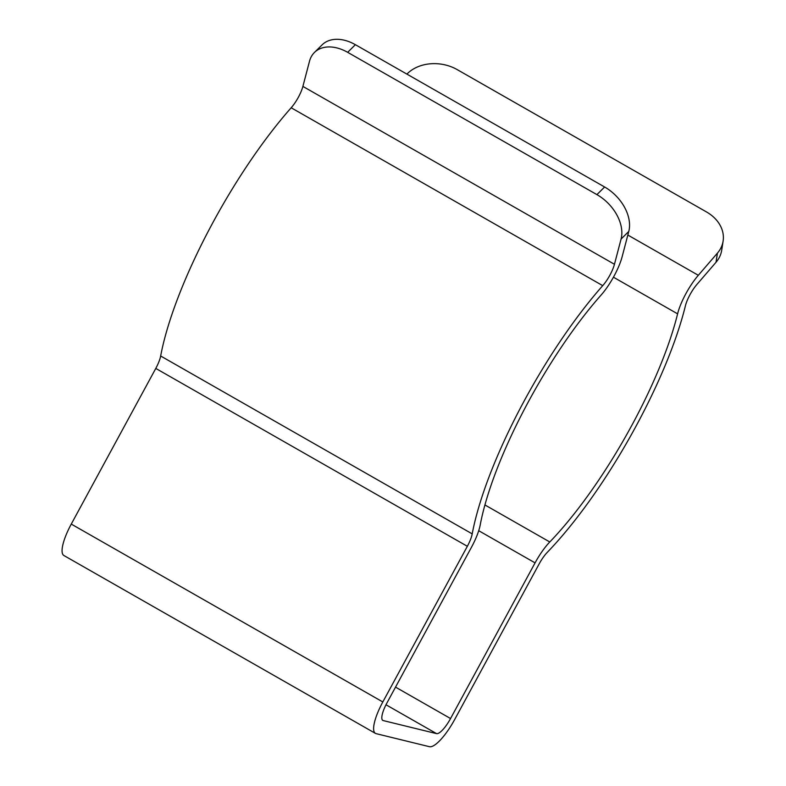 <?xml version="1.0" encoding="UTF-8"?>
<svg xmlns="http://www.w3.org/2000/svg" width="786" height="786" viewBox="0 0 786 786"><rect width="100%" height="100%" fill="white"/><g stroke="black" fill="none" stroke-linecap="round" stroke-linejoin="round"><path stroke-width="1.18" d="M621.078 239.062A37.296 25.604 -134.7 0 0 596.918 194.623L347.667 52.328A37.296 25.604 -134.7 0 0 314.429 52.475A37.296 25.604 -134.7 0 0 309.517 61.19L302.895 86.401A18.648 5.089 -60.3 0 1 291.184 107.77A201.393 55.02 119.7 0 0 160.658 355.999A18.648 5.089 -60.3 0 1 155.785 368.418L71.271 524.085A33.562 9.167 119.7 0 0 63.863 555.496L375.413 733.377A33.562 9.167 119.7 0 0 376.091 733.643L429.451 746.7A33.562 9.167 119.7 0 0 454.662 719.544L539.176 563.876A18.648 5.089 -60.3 0 1 547.351 552.273A201.393 55.02 119.7 0 0 685.392 305.882A18.648 5.089 -60.3 0 1 696.897 284.463L716.007 262.298L717.422 253.131L698.322 275.287A33.562 9.167 119.7 0 0 677.601 313.84A186.469 50.943 -60.3 0 1 549.787 541.976A33.562 9.167 119.7 0 0 535.07 562.874L450.555 718.542A18.648 5.089 -60.3 0 1 436.554 733.623L383.185 720.566A18.648 5.089 -60.3 0 1 382.811 720.418A18.648 5.089 -60.3 0 1 386.928 702.969L471.443 547.302A33.562 9.167 119.7 0 0 480.217 524.95A186.469 50.943 -60.3 0 1 601.064 295.104A33.562 9.167 119.7 0 0 622.158 256.649L628.78 231.428L621.078 239.062L614.456 264.283A18.648 5.089 -60.3 0 1 602.734 285.652A201.393 55.02 119.7 0 0 472.209 533.881A18.648 5.089 -60.3 0 1 467.346 546.299L382.821 701.967A33.562 9.167 119.7 0 0 375.413 733.377M717.422 253.131A37.296 29.2 8.8 0 0 723.12 241.037L721.705 250.213A37.296 29.2 -171.2 0 1 716.007 262.298M723.12 241.037A37.296 29.2 8.8 0 0 706.457 211.915L457.206 69.62A37.296 29.2 8.8 0 0 406.902 74.11M596.918 194.623L604.621 186.989L355.38 44.694L347.667 52.328M604.621 186.989A37.296 25.604 45.3 0 1 628.78 231.428M314.429 52.475L322.132 44.841A37.296 25.604 45.3 0 1 355.38 44.694M382.821 701.967L71.271 524.085M467.346 546.299L155.785 368.418M698.322 275.287L627.837 235.043M677.601 313.84L613.444 277.203M549.787 541.976L484.913 504.946M535.07 562.874L478.723 530.707M450.555 718.542L395.525 687.121M436.554 733.623L385.985 704.757M383.185 720.566L382.497 720.173M614.456 264.283L302.895 86.401M602.734 285.652L291.184 107.77M472.209 533.881L160.658 355.999"/></g></svg>
